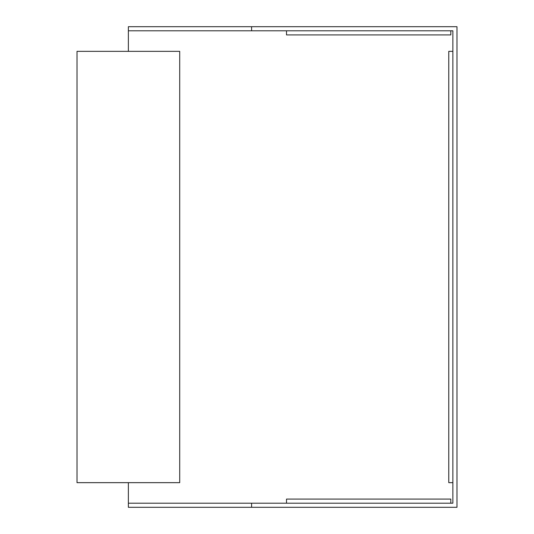 <?xml version="1.0" encoding="UTF-8"?>
<svg xmlns="http://www.w3.org/2000/svg" width="534" height="534" viewBox="0 0 534 534"><rect width="100%" height="100%" fill="white"/><g stroke="black" fill="none" stroke-linecap="round" stroke-linejoin="round"><path stroke-width="0.8" d="M128.367 503.195L128.367 507.3L456.984 507.3L456.984 26.7L128.367 26.7L128.367 30.805L452.872 30.805L452.872 503.195L128.367 503.195L128.367 482.656M128.367 30.805L128.367 51.344M251.594 507.3L251.594 503.195M251.594 26.7L251.594 30.805M452.872 482.656L448.767 482.656L448.767 51.344L452.872 51.344M179.711 482.656L179.711 51.344L77.016 51.344L77.016 482.656L179.711 482.656M286.511 503.195L286.511 499.083L450.816 499.083L450.816 503.195M450.816 30.805L450.816 34.917L286.511 34.917L286.511 30.805"/></g></svg>
